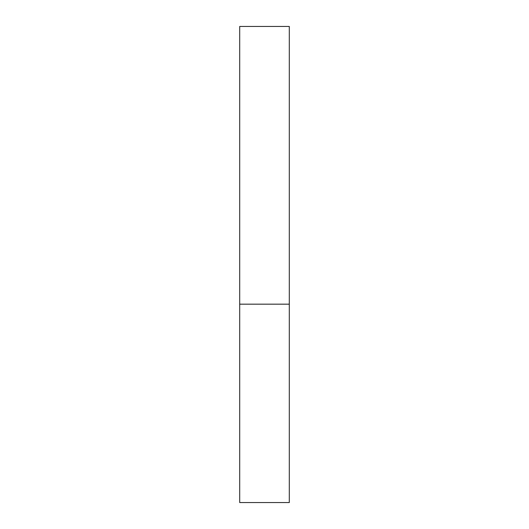 <?xml version="1.0" encoding="UTF-8"?>
<svg xmlns="http://www.w3.org/2000/svg" width="529" height="529" viewBox="0 0 529 529"><rect width="100%" height="100%" fill="white"/><g stroke="black" fill="none" stroke-linecap="round" stroke-linejoin="round"><path stroke-width="0.79" d="M289.297 304.175L239.703 304.175L289.297 304.175L289.297 26.45L239.703 26.45L239.703 502.55L289.297 502.55L289.297 304.175"/></g></svg>
